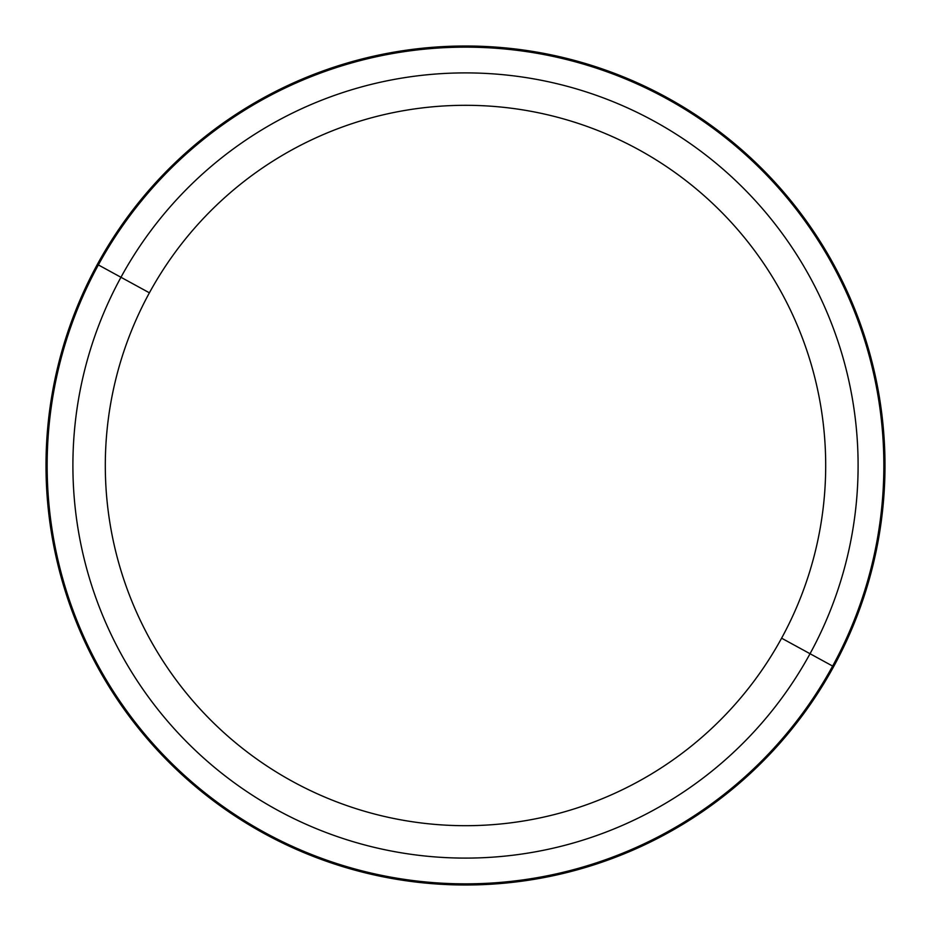 <?xml version="1.0" encoding="UTF-8"?>
<svg xmlns="http://www.w3.org/2000/svg" width="931" height="931" viewBox="0 0 931 931"><rect width="100%" height="100%" fill="white"/><g stroke="black" fill="none" stroke-linecap="round" stroke-linejoin="round"><path stroke-width="1.4" d="M781.598 638.189A360.192 360.192 0 0 1 292.811 781.598A360.192 360.192 0 0 1 149.402 292.811A360.192 360.192 0 0 1 638.189 149.402A360.192 360.192 0 0 1 781.598 638.189L810.04 653.725A392.603 392.603 0 0 1 277.275 810.04A392.603 392.603 0 0 1 120.96 277.275L149.402 292.811A360.192 360.192 0 0 0 292.811 781.598A360.192 360.192 0 0 0 781.598 638.189A360.192 360.192 0 0 0 638.189 149.402A360.192 360.192 0 0 0 149.402 292.811L120.96 277.275A392.603 392.603 0 0 1 653.725 120.96A392.603 392.603 0 0 1 810.04 653.725L781.598 638.189M97.359 264.381A419.497 419.497 0 0 0 264.381 833.641A419.497 419.497 0 0 0 833.641 666.619A419.497 419.497 0 0 0 666.619 97.359A419.497 419.497 0 0 0 97.359 264.381L120.96 277.275A392.603 392.603 0 0 0 277.275 810.04A392.603 392.603 0 0 0 810.04 653.725L832.64 666.072A418.356 418.356 0 0 1 264.928 832.64A418.356 418.356 0 0 1 98.36 264.928A418.356 418.356 0 0 1 666.072 98.36A418.356 418.356 0 0 1 832.64 666.072L810.04 653.725A392.603 392.603 0 0 0 653.725 120.96A392.603 392.603 0 0 0 120.96 277.275L98.36 264.928A418.356 418.356 0 0 0 264.928 832.64A418.356 418.356 0 0 0 832.64 666.072L833.641 666.619A419.497 419.497 0 0 1 264.381 833.641A419.497 419.497 0 0 1 97.359 264.381A419.497 419.497 0 0 1 666.619 97.359A419.497 419.497 0 0 1 833.641 666.619L832.64 666.072A418.356 418.356 0 0 0 666.072 98.36A418.356 418.356 0 0 0 98.36 264.928L97.359 264.381"/></g></svg>
